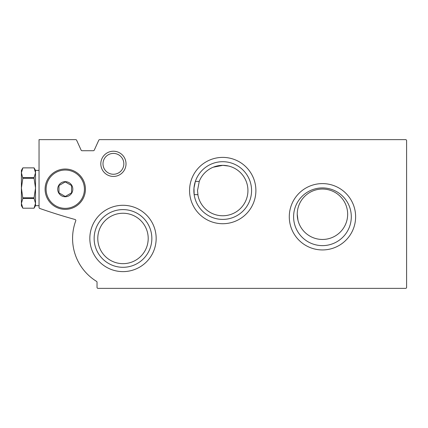 <?xml version="1.0" encoding="UTF-8"?>
<svg xmlns="http://www.w3.org/2000/svg" width="428" height="428" viewBox="0 0 428 428"><rect width="100%" height="100%" fill="white"/><g stroke="black" fill="none" stroke-linecap="round" stroke-linejoin="round"><path stroke-width="0.64" d="M406.6 140.641L406.6 287.359A1.006 1.006 0 0 1 405.594 288.37L98.039 288.37A1.006 1.006 0 0 1 97.028 287.359L97.028 282.239A1.006 1.006 0 0 0 96.551 281.378A50.418 50.418 0 0 1 75.756 220.827A1.006 1.006 0 0 0 75.082 219.505A554.608 554.608 0 0 1 39.724 208.436A1.006 1.006 0 0 1 39.044 207.489L39.044 139.63L75.708 139.63A1.006 1.006 0 0 1 76.623 140.224L81.127 150.132A1.006 1.006 0 0 0 82.048 150.726L93.352 150.726A1.006 1.006 0 0 0 94.272 150.132L98.777 140.224A1.006 1.006 0 0 1 99.692 139.63L405.594 139.63A1.006 1.006 0 0 1 406.6 140.641M198.046 195.708L197.517 190.556L199.288 181.269M197.848 194.649A25.209 25.209 0 0 0 235.004 212.572A25.209 25.209 0 0 0 239.279 171.542A25.209 25.209 0 0 0 199.229 181.419L195.355 181.419L193.98 188.036L194.162 194.649L197.848 194.649M228.525 166.021L222.822 165.347L213.224 167.204M251.573 190.556A28.853 28.853 0 0 0 208.297 165.566A28.853 28.853 0 0 0 208.297 215.541A28.853 28.853 0 0 0 251.573 190.556A28.853 28.853 0 0 0 208.297 165.566A28.853 28.853 0 0 0 208.297 215.541A28.853 28.853 0 0 0 251.573 190.556M97.782 238.455A25.209 25.209 0 0 0 122.997 263.664A25.209 25.209 0 0 0 148.206 238.455A25.209 25.209 0 0 0 122.997 213.246A25.209 25.209 0 0 0 97.782 238.455M148.12 240.472L147.895 242.392M347.659 214.251A25.209 25.209 0 0 0 322.45 189.042A25.209 25.209 0 0 0 297.241 214.251A25.209 25.209 0 0 0 322.45 239.461A25.209 25.209 0 0 0 347.659 214.251M297.241 214.251L297.979 220.302M126.019 163.833A12.605 12.605 0 0 0 107.112 152.919A12.605 12.605 0 0 0 107.112 174.747A12.605 12.605 0 0 0 126.019 163.833M355.62 216.771A33.17 33.17 0 0 0 305.865 188.047A33.17 33.17 0 0 0 305.865 245.495A33.17 33.17 0 0 0 355.62 216.771M156.161 238.455A33.17 33.17 0 0 0 106.412 209.731A33.17 33.17 0 0 0 106.412 267.179A33.17 33.17 0 0 0 156.161 238.455M255.891 190.556A33.17 33.17 0 0 0 206.141 161.832A33.17 33.17 0 0 0 206.141 219.28A33.17 33.17 0 0 0 255.891 190.556M151.844 238.455A28.853 28.853 0 0 0 108.568 213.465A28.853 28.853 0 0 0 108.568 263.439A28.853 28.853 0 0 0 151.844 238.455M351.302 216.771A28.853 28.853 0 0 0 308.026 191.787A28.853 28.853 0 0 0 308.026 241.761A28.853 28.853 0 0 0 351.302 216.771A28.853 28.853 0 0 0 308.026 191.787A28.853 28.853 0 0 0 308.026 241.761A28.853 28.853 0 0 0 351.302 216.771M123.836 163.833A10.422 10.422 0 0 0 108.204 154.808A10.422 10.422 0 0 0 108.204 172.859A10.422 10.422 0 0 0 123.836 163.833M65.265 196.757A7.565 7.565 0 0 1 58.716 185.415A7.565 7.565 0 0 1 71.813 185.415A7.565 7.565 0 0 1 65.265 196.757M71.567 192.83L65.265 196.473L58.962 192.83L58.962 185.554L65.265 181.916L71.567 185.554L71.567 192.83L71.567 185.554L65.265 181.916L58.962 185.554L58.962 192.83L65.265 196.473L71.567 192.83M65.265 209.362A20.17 20.17 0 0 1 47.797 179.113A20.17 20.17 0 0 1 82.732 179.113A20.17 20.17 0 0 1 65.265 209.362M22.855 198.437L21.4 188.036L21.4 203.316L22.855 198.437L34.063 198.437L35.519 203.316L35.519 205.681L34.063 208.201L35.519 203.316L34.063 208.201L22.855 208.201L21.4 203.316L21.4 205.681L22.855 208.201L34.063 208.201M22.855 178.273L21.4 172.751L21.4 188.036L22.855 178.273L34.063 178.273L35.519 188.036L35.519 203.316M22.855 167.872L34.063 167.872L22.855 167.867L21.4 170.387L21.4 172.751L22.855 167.872L21.4 172.751M22.855 197.8L34.063 197.8L34.063 198.437M22.855 177.636L34.063 177.636L34.063 178.273M34.063 177.636L35.519 172.751L35.519 170.387L34.063 167.867L35.519 172.751L35.519 188.036L34.063 197.8M65.265 208.356A19.158 19.158 0 0 1 48.674 179.616A19.158 19.158 0 0 1 81.855 179.616A19.158 19.158 0 0 1 65.265 208.356M35.519 205.681L39.044 205.681M35.519 170.387L39.044 170.387"/></g></svg>
